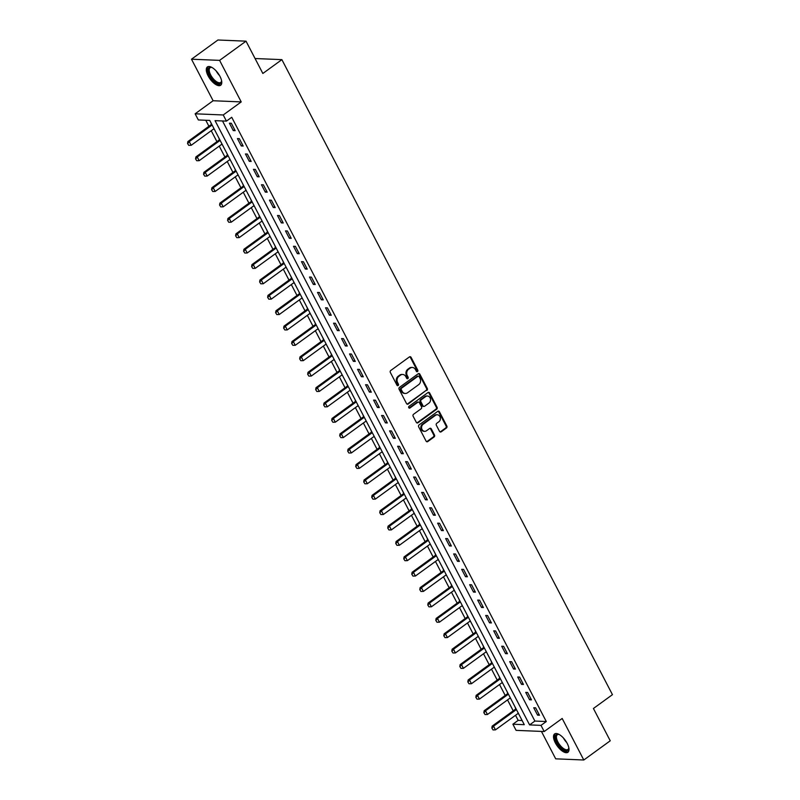 <?xml version="1.0" encoding="UTF-8"?>
<svg xmlns="http://www.w3.org/2000/svg" width="800" height="800" viewBox="0 0 800 800"><rect width="100%" height="100%" fill="white"/><g stroke="black" fill="none" stroke-linecap="round" stroke-linejoin="round"><path stroke-width="1.2" d="M417.49 371.58A1 0.85 92.4 0 0 417.78 370.2L411.1 357.37A1.42 1.21 92.4 0 0 409.43 356.91L390.75 370.49A1.42 1.21 92.4 0 0 390.34 372.45L397.02 385.28A1 0.85 92.4 0 0 398.47 384.23L397.61 382.57A4.56 3.88 92.4 0 1 398.92 376.29L400.47 375.16A4.56 3.88 92.4 0 1 402.68 374.47A4.56 3.88 92.4 0 1 405.81 376.61L406.67 378.27A1 0.85 92.4 0 0 408.13 377.22L407.26 375.55A4.56 3.88 92.4 0 1 408.57 369.28L410.13 368.14A4.56 3.88 92.4 0 1 412.33 367.46A4.56 3.88 92.4 0 1 415.46 369.6L416.33 371.26A1 0.85 92.4 0 0 417.49 371.58M416.64 371.61A1 0.85 92.4 0 0 417.02 370.17L410.34 357.34A1.42 1.21 92.4 0 0 409.74 356.75M397.33 385.63A1 0.85 92.4 0 0 397.71 384.2L396.85 382.54L397.61 382.57M406.98 378.62A1 0.85 92.4 0 0 407.37 377.18L406.5 375.52L407.26 375.55M567.18 743.36A11.32 4.92 -126 0 0 554.6 733.95A11.32 4.92 -126 0 0 555.33 742.86A11.32 4.92 -126 0 0 567.91 752.27A11.32 4.92 -126 0 0 567.18 743.36M219.96 76.34A11.32 4.92 -126 0 0 207.38 66.94A11.32 4.92 -126 0 0 208.11 75.85A11.32 4.92 -126 0 0 220.68 85.25A11.32 4.92 -126 0 0 219.96 76.34M439.53 431.36A1.42 1.21 92.4 0 0 441.2 431.81L446.44 428A1.42 1.21 92.4 0 0 446.85 426.04L439.43 411.79A1.42 1.21 92.4 0 0 437.76 411.33L419.08 424.91A1.42 1.21 92.4 0 0 418.67 426.87L426.09 441.12A1.42 1.21 92.4 0 0 427.75 441.58L434.09 436.98A1.42 1.21 92.4 0 0 434.49 435.01L431.32 428.91A1.42 1.21 92.4 0 0 429.65 428.46L426.51 430.74A3.81 3.25 92.4 0 1 424.67 431.32A3.81 3.25 92.4 0 1 421.68 428.49A3.81 3.25 92.4 0 1 423.15 424.28L435.45 415.34A3.81 3.25 92.4 0 1 437.29 414.77A3.81 3.25 92.4 0 1 440.28 417.59A3.81 3.25 92.4 0 1 438.81 421.81L436.76 423.29A1.42 1.21 92.4 0 0 436.35 425.26L439.53 431.36M541 725.37L544.2 731.53L516.09 730.36L512.89 724.21L524.29 724.68L209.73 120.43L198.34 119.95L195.13 113.8L223.24 114.97L226.45 121.12L215.05 120.65L529.6 724.9L541 725.37L546.29 721.53L231.73 117.28L226.45 121.12M246.03 41.17L219.6 60.37L191.49 59.21L217.92 40L246.03 41.17L262.85 73.47L281.88 59.64L612.45 694.66L593.42 708.49L610.24 740.79L583.8 760L562.18 718.47L544.2 731.53M191.49 59.21L213.11 100.74L241.22 101.91L219.6 60.37M241.22 101.91L223.24 114.97M426.88 390.43A1.42 1.21 92.4 0 0 427.29 388.47L419.87 374.22A1.42 1.21 92.4 0 0 418.2 373.76L399.52 387.34A1.42 1.21 92.4 0 0 399.11 389.3L406.53 403.55A1.42 1.21 92.4 0 0 408.2 404.01L426.12 390.4A1.42 1.21 92.4 0 0 426.53 388.44L419.11 374.19A1.42 1.21 92.4 0 0 418.51 373.61M429.65 393L437.07 407.26A1.42 1.21 92.4 0 1 436.66 409.22L417.98 422.79A1.42 1.21 92.4 0 1 416.31 422.34L413.13 416.24A1.42 1.21 92.4 0 1 413.54 414.28L421.12 408.77A1.42 1.21 92.4 0 0 421.53 406.81L419.42 402.76A1.42 1.21 92.4 0 0 417.76 402.31L409.87 408.04A1 0.85 92.4 0 1 408.99 406.35L427.98 392.55A1.42 1.21 92.4 0 1 429.65 393L428.89 392.97L436.31 407.23L437.07 407.26M541.42 731.41L555.69 758.83L583.8 760M222.5 120.96L534.89 721.06L546.29 721.53M229.43 123.2L233.27 130.59L235.17 130.67L231.33 123.28L229.43 123.2M237.44 138.59L241.28 145.97L243.18 146.05L239.34 138.67L237.44 138.59M245.44 153.97L249.29 161.35L251.19 161.43L247.34 154.05L245.44 153.97M253.45 169.35L257.3 176.74L259.2 176.82L255.35 169.43L253.45 169.35M261.46 184.74L265.3 192.12L267.2 192.2L263.36 184.82L261.46 184.74M269.47 200.12L273.31 207.5L275.21 207.58L271.37 200.2L269.47 200.12M277.48 215.5L281.32 222.89L283.22 222.97L279.38 215.58L277.48 215.5M285.48 230.89L289.33 238.27L291.23 238.35L287.38 230.97L285.48 230.89M293.49 246.27L297.34 253.65L299.24 253.73L295.39 246.35L293.49 246.27M301.5 261.65L305.34 269.04L307.24 269.12L303.4 261.73L301.5 261.65M309.51 277.04L313.35 284.42L315.25 284.5L311.41 277.12L309.51 277.04M317.52 292.42L321.36 299.8L323.26 299.88L319.42 292.5L317.52 292.42M325.52 307.8L329.37 315.19L331.27 315.27L327.42 307.88L325.52 307.8M333.53 323.19L337.38 330.57L339.28 330.65L335.43 323.26L333.53 323.19M341.54 338.57L345.38 345.95L347.28 346.03L343.44 338.65L341.54 338.57M349.55 353.95L353.39 361.34L355.29 361.42L351.45 354.03L349.55 353.95M357.56 369.34L361.4 376.72L363.3 376.8L359.46 369.41L357.56 369.34M365.56 384.72L369.41 392.1L371.31 392.18L367.46 384.8L365.56 384.72M373.57 400.1L377.42 407.49L379.32 407.56L375.47 400.18L373.57 400.1M381.58 415.48L385.42 422.87L387.32 422.95L383.48 415.56L381.58 415.48M389.59 430.87L393.43 438.25L395.33 438.33L391.49 430.95L389.59 430.87M397.6 446.25L401.44 453.64L403.34 453.71L399.5 446.33L397.6 446.25M405.6 461.63L409.45 469.02L411.35 469.1L407.5 461.71L405.6 461.63M413.61 477.02L417.46 484.4L419.36 484.48L415.51 477.1L413.61 477.02M421.62 492.4L425.46 499.78L427.36 499.86L423.52 492.48L421.62 492.4M429.63 507.78L433.47 515.17L435.37 515.25L431.53 507.86L429.63 507.78M437.64 523.17L441.48 530.55L443.38 530.63L439.54 523.25L437.64 523.17M445.64 538.55L449.49 545.93L451.39 546.01L447.54 538.63L445.64 538.55M453.65 553.93L457.5 561.32L459.4 561.4L455.55 554.01L453.65 553.93M461.66 569.32L465.5 576.7L467.4 576.78L463.56 569.4L461.66 569.32M469.67 584.7L473.51 592.08L475.41 592.16L471.57 584.78L469.67 584.7M477.68 600.08L481.52 607.47L483.42 607.55L479.58 600.16L477.68 600.08M485.68 615.47L489.53 622.85L491.43 622.93L487.58 615.55L485.68 615.47M493.69 630.85L497.54 638.23L499.44 638.31L495.59 630.93L493.69 630.85M501.7 646.23L505.54 653.62L507.44 653.7L503.6 646.31L501.7 646.23M509.71 661.62L513.55 669L515.45 669.08L511.61 661.69L509.71 661.62M517.72 677L521.56 684.38L523.46 684.46L519.62 677.08L517.72 677M525.72 692.38L529.57 699.77L531.47 699.84L527.62 692.46L525.72 692.38M533.73 707.77L537.58 715.15L539.48 715.23L535.63 707.84L533.73 707.77M205.79 120.26L208.91 126.27M211.23 130.73L216.92 141.65M219.24 146.11L224.93 157.04M227.25 161.49L232.94 172.42M235.26 176.88L240.94 187.8M243.26 192.26L248.95 203.19M251.27 207.64L256.96 218.57M259.28 223.02L264.97 233.95M267.29 238.41L272.98 249.34M275.3 253.79L280.98 264.72M283.3 269.17L288.99 280.1M291.31 284.56L297 295.49M299.32 299.94L305.01 310.87M307.33 315.32L313.02 326.25M315.34 330.71L321.02 341.64M323.34 346.09L329.03 357.02M331.35 361.47L337.04 372.4M339.36 376.86L345.05 387.79M347.37 392.24L353.06 403.17M355.37 407.62L361.06 418.55M363.38 423.01L369.07 433.94M371.39 438.39L377.08 449.32M379.4 453.77L385.09 464.7M387.41 469.16L393.1 480.08M395.41 484.54L401.1 495.47M403.42 499.92L409.11 510.85M411.43 515.3L417.12 526.23M419.44 530.69L425.13 541.62M427.45 546.07L433.14 557M435.45 561.45L441.14 572.38M443.46 576.84L449.15 587.77M451.47 592.22L457.16 603.15M459.48 607.6L465.17 618.53M467.49 622.99L473.18 633.92M475.49 638.37L481.18 649.3M483.5 653.75L489.19 664.68M491.51 669.14L497.2 680.07M499.52 684.52L505.21 695.45M507.53 699.9L513.22 710.83M515.53 715.29L518.18 720.36L522.13 720.53M210.78 122.43L211.44 124.35M213.79 128.86L214.62 129.81M218.78 137.81L219.45 139.73A1.45 1.24 -87.6 0 1 219.14 140.04L195.88 156.94L197.25 157L199.17 160.69L222.04 144.07M221.8 144.25L222.63 145.2M226.79 153.2L227.46 155.11M229.81 159.63L230.64 160.58M234.8 168.58L235.46 170.49A1.45 1.24 -87.6 0 1 235.16 170.81L211.9 187.71L213.26 187.77L215.18 191.46L238.06 174.84M237.82 175.01L238.64 175.96M242.81 183.96L243.47 185.88A1.45 1.24 -87.6 0 1 243.17 186.19L219.9 203.09L221.27 203.15L223.19 206.84L246.07 190.22M245.83 190.4L246.65 191.35M250.82 199.35L251.48 201.26M253.83 205.78L254.66 206.73M258.82 214.73L259.49 216.64M261.84 221.16L262.67 222.11M266.83 230.11L267.5 232.03A1.45 1.24 -87.6 0 1 267.19 232.34L243.93 249.24L245.29 249.3L247.22 252.99L270.09 236.37M269.85 236.55L270.68 237.5M274.84 245.5L275.5 247.41M277.86 251.93L278.68 252.88M282.85 260.88L283.51 262.79A1.45 1.24 -87.6 0 1 283.21 263.11L259.94 280.01L261.31 280.06L263.23 283.76L286.11 267.14M285.86 267.31L286.69 268.26M290.86 276.26L291.52 278.18A1.45 1.24 -87.6 0 1 291.21 278.49L267.95 295.39L269.32 295.45L271.24 299.14L294.11 282.52M293.87 282.7L294.7 283.65M298.86 291.65L299.53 293.56M301.88 298.08L302.71 299.03M306.87 307.03L307.54 308.94M309.89 313.46L310.72 314.41M314.88 322.41L315.54 324.33A1.45 1.24 -87.6 0 1 315.24 324.64L291.97 341.54L293.34 341.6L295.26 345.29L318.14 328.67M317.9 328.85L318.72 329.8M322.89 337.79L323.55 339.71M325.9 344.23L326.73 345.18M330.9 353.18L331.56 355.09A1.45 1.24 -87.6 0 1 331.25 355.4L307.99 372.31L309.36 372.36L311.28 376.06L334.15 359.44M333.91 359.61L334.74 360.56M338.9 368.56L339.57 370.48A1.45 1.24 -87.6 0 1 339.26 370.79L316 387.69L317.37 387.75L319.29 391.44L342.16 374.82M341.92 375L342.75 375.94M346.91 383.94L347.58 385.86M349.93 390.38L350.76 391.33M354.92 399.33L355.58 401.24M357.94 405.76L358.76 406.71M362.93 414.71L363.59 416.63A1.45 1.24 -87.6 0 1 363.29 416.94L340.02 433.84L341.39 433.9L343.31 437.59L366.19 420.97M365.94 421.14L366.77 422.09M370.94 430.09L371.6 432.01M373.95 436.53L374.78 437.48M378.94 445.48L379.61 447.39A1.45 1.24 -87.6 0 1 379.3 447.7L356.04 464.61L357.41 464.66L359.33 468.35L382.2 451.74M381.96 451.91L382.79 452.86M386.95 460.86L387.62 462.78A1.45 1.24 -87.6 0 1 387.31 463.09L364.05 479.99L365.41 480.05L367.34 483.74L390.21 467.12M389.97 467.29L390.79 468.24M394.96 476.24L395.62 478.16M397.98 482.68L398.8 483.63M402.97 491.63L403.63 493.54M405.98 498.06L406.81 499.01M410.98 507.01L411.64 508.92M413.99 513.44L414.82 514.39M418.98 522.39L419.65 524.31M422 528.83L422.83 529.78M426.99 537.78L427.66 539.69A1.45 1.24 -87.6 0 1 427.35 540L404.09 556.9L405.45 556.96L407.38 560.65L430.25 544.04M430.01 544.21L430.83 545.16M435 553.16L435.66 555.07M438.02 559.59L438.84 560.54M443.01 568.54L443.67 570.46M446.02 574.98L446.85 575.93M451.01 583.93L451.68 585.84M454.03 590.36L454.86 591.31M459.02 599.31L459.69 601.22M462.04 605.74L462.87 606.69M467.03 614.69L467.7 616.61M470.05 621.13L470.87 622.08M475.04 630.08L475.7 631.99A1.45 1.24 -87.6 0 1 475.4 632.3L452.13 649.2L453.5 649.26L455.42 652.95L478.3 636.33M478.06 636.51L478.88 637.46M483.05 645.46L483.71 647.37M486.06 651.89L486.89 652.84M491.05 660.84L491.72 662.76M494.07 667.28L494.9 668.23M499.06 676.22L499.73 678.14M502.08 682.66L502.91 683.61M507.07 691.61L507.74 693.52M510.09 698.04L510.91 698.99M515.08 706.99L515.74 708.91M518.1 713.43L518.92 714.37M281.88 59.64L255.07 58.53M518.18 720.36L512.89 724.21M213.11 100.74L195.13 113.8M534.89 721.06L529.6 724.9M233.27 130.59L234.62 129.61M241.28 145.97L242.63 144.99M249.29 161.35L250.64 160.38M257.3 176.74L258.65 175.76M265.3 192.12L266.65 191.14M273.31 207.5L274.66 206.52M281.32 222.89L282.67 221.91M289.33 238.27L290.68 237.29M297.34 253.65L298.68 252.67M305.34 269.04L306.69 268.06M313.35 284.42L314.7 283.44M321.36 299.8L322.71 298.82M329.37 315.19L330.72 314.21M337.38 330.57L338.72 329.59M345.38 345.95L346.73 344.97M353.39 361.34L354.74 360.36M361.4 376.72L362.75 375.74M369.41 392.1L370.76 391.12M377.42 407.49L378.76 406.51M385.42 422.87L386.77 421.89M393.43 438.25L394.78 437.27M401.44 453.64L402.79 452.66M409.45 469.02L410.8 468.04M417.46 484.4L418.8 483.42M425.46 499.78L426.81 498.81M433.47 515.17L434.82 514.19M441.48 530.55L442.83 529.57M449.49 545.93L450.84 544.95M457.5 561.32L458.84 560.34M465.5 576.7L466.85 575.72M473.51 592.08L474.86 591.1M481.52 607.47L482.87 606.49M489.53 622.85L490.88 621.87M497.54 638.23L498.88 637.25M505.54 653.62L506.89 652.64M513.55 669L514.9 668.02M521.56 684.38L522.91 683.4M529.57 699.77L530.92 698.79M537.58 715.15L538.92 714.17M412.33 367.46L411.57 367.42A4.56 3.88 92.4 0 0 409.37 368.11L410.13 368.14M406.5 375.52A4.56 3.88 92.4 0 1 407.81 369.24L409.37 368.11M402.68 374.47L401.92 374.44A4.56 3.88 92.4 0 0 399.71 375.13L400.47 375.16M396.85 382.54A4.56 3.88 92.4 0 1 398.16 376.26L399.71 375.13M407.13 404.14A1.42 1.21 92.4 0 0 407.44 403.98L426.12 390.4M419.11 376.6A1 0.85 92.4 0 0 417.94 376.29L401.54 388.2A1 0.85 92.4 0 0 401.26 389.57L402.17 391.33A4.56 3.88 92.4 0 0 405.3 393.47A4.56 3.88 92.4 0 0 407.5 392.78L418.71 384.63A4.56 3.88 92.4 0 0 420.02 378.35L419.11 376.6M418.42 376.14L417.66 376.1A1 0.85 92.4 0 0 417.18 376.25L417.94 376.29M405.3 393.47L404.54 393.43A4.56 3.88 92.4 0 1 401.41 391.29L400.5 389.54A1 0.85 92.4 0 1 400.78 388.17L417.18 376.25M416.91 422.92A1.42 1.21 92.4 0 0 417.22 422.76L435.9 409.19A1.42 1.21 92.4 0 0 436.31 407.23M418.44 402.09L417.68 402.06A1.42 1.21 92.4 0 0 417 402.28L409.11 408.01L409.87 408.04M428.98 403.06A3.81 3.25 92.4 0 0 430.45 398.84A3.81 3.25 92.4 0 0 427.46 396.02A3.81 3.25 92.4 0 0 425.62 396.6L421.28 399.74A1.42 1.21 92.4 0 0 420.88 401.71L422.98 405.75A1.42 1.21 92.4 0 0 424.65 406.21L428.98 403.06M427.46 396.02L426.7 395.99A3.81 3.25 92.4 0 0 424.86 396.57L425.62 396.6M423.96 406.42L423.2 406.39A1.42 1.21 92.4 0 1 422.22 405.72L420.12 401.68A1.42 1.21 92.4 0 1 420.52 399.71L424.86 396.57M428.89 392.97A1.42 1.21 92.4 0 0 428.29 392.39M437.29 414.77L436.53 414.74A3.81 3.25 92.4 0 0 434.69 415.31L435.45 415.34M424.67 431.32L423.91 431.29A3.81 3.25 92.4 0 1 420.92 428.46A3.81 3.25 92.4 0 1 422.39 424.25L434.69 415.31M426.69 441.7A1.42 1.21 92.4 0 0 426.99 441.54L433.33 436.94A1.42 1.21 92.4 0 0 433.74 434.98L430.56 428.88A1.42 1.21 92.4 0 0 429.96 428.3M440.13 431.94A1.42 1.21 92.4 0 0 440.44 431.78L445.68 427.97A1.42 1.21 92.4 0 0 446.09 426.01L438.67 411.76A1.42 1.21 92.4 0 0 438.06 411.17M211.64 124.08L211.42 124.37A1.45 1.24 -87.6 0 1 211.13 124.66L187.87 141.56L189.24 141.62L191.16 145.31L214.03 128.69M187.55 143.5L188.74 145.36L187.55 143.5L187.87 141.56M212.11 125L189.24 141.62L187.77 143.51M191.16 145.31L188.74 145.36M195.55 158.89L196.74 160.74L195.55 158.89L195.88 156.94M220.12 140.38L197.25 157L195.78 158.9M199.17 160.69L196.74 160.74M227.65 154.85L227.44 155.13A1.45 1.24 -87.6 0 1 227.15 155.42L203.89 172.33L205.25 172.38L207.18 176.07L230.05 159.46M203.56 174.27L204.75 176.13L203.56 174.27L203.89 172.33M228.13 155.76L205.25 172.38L203.79 174.28M207.18 176.07L204.75 176.13M211.57 189.65L212.76 191.51L211.57 189.65L211.9 187.71M236.14 171.15L213.26 187.77L211.8 189.66M215.18 191.46L212.76 191.51M219.58 205.04L220.77 206.89L219.58 205.04L219.9 203.09M244.14 186.53L221.27 203.15L219.81 205.05M223.19 206.84L220.77 206.89M221.58 80.65A9.79 4.25 54 0 1 221.58 81.22A9.79 4.25 54 0 1 216.06 82.57A9.79 4.25 54 0 1 208.58 72.45A9.79 4.25 54 0 1 211.49 67.33A9.79 4.25 54 0 1 212.03 67.51M211.9 67.46A9.07 3.94 -126 0 0 210.08 67.76A9.07 3.94 -126 0 0 210.3 74.16A9.07 3.94 -126 0 0 216.5 81.66A9.07 3.94 -126 0 0 220.74 82.43A9.07 3.94 -126 0 0 221.58 80.79M207.98 66.63A11.25 4.89 -126 0 0 208.71 74.69A11.25 4.89 -126 0 0 216.23 83.62A11.25 4.89 -126 0 0 221.17 84.77M568.8 747.67A9.79 4.25 54 0 1 568.81 748.23A9.79 4.25 54 0 1 564.29 750.17A9.79 4.25 54 0 1 556.98 742.28A9.79 4.25 54 0 1 558.72 734.35A9.79 4.25 54 0 1 559.26 734.53M559.13 734.48A9.07 3.94 -126 0 0 557.3 734.77A9.07 3.94 -126 0 0 557.88 741.91A9.07 3.94 -126 0 0 567.96 749.45A9.07 3.94 -126 0 0 568.81 747.81M555.21 733.64A11.25 4.89 -126 0 0 556.22 742.25A11.25 4.89 -126 0 0 568.39 751.79M251.67 201L251.46 201.28A1.45 1.24 -87.6 0 1 251.17 201.57L227.91 218.47L229.28 218.53L231.2 222.22L254.07 205.61M227.59 220.42L228.78 222.28L227.59 220.42L227.91 218.47M252.15 201.91L229.28 218.53L227.81 220.43M231.2 222.22L228.78 222.28M259.68 216.38L259.47 216.67A1.45 1.24 -87.6 0 1 259.18 216.96L235.92 233.86L237.29 233.91L239.21 237.61L262.08 220.99M235.59 235.8L236.78 237.66L235.59 235.8L235.92 233.86M260.16 217.3L237.29 233.91L235.82 235.81M239.21 237.61L236.78 237.66M243.6 251.19L244.79 253.04L243.6 251.19L243.93 249.24M268.17 232.68L245.29 249.3L243.83 251.2M247.22 252.99L244.79 253.04M275.7 247.15L275.49 247.43A1.45 1.24 -87.6 0 1 275.2 247.72L251.94 264.62L253.3 264.68L255.22 268.37L278.1 251.75M251.61 266.57L252.8 268.42L251.61 266.57L251.94 264.62M276.18 248.06L253.3 264.68L251.84 266.58M255.22 268.37L252.8 268.42M259.62 281.95L260.81 283.81L259.62 281.95L259.94 280.01M284.18 263.45L261.31 280.06L259.85 281.96M263.23 283.76L260.81 283.81M267.63 297.34L268.82 299.19L267.63 297.34L267.95 295.39M292.19 278.83L269.32 295.45L267.85 297.35M271.24 299.14L268.82 299.19M299.72 293.3L299.51 293.58A1.45 1.24 -87.6 0 1 299.22 293.87L275.96 310.77L277.33 310.83L279.25 314.52L302.12 297.9M275.63 312.72L276.82 314.57L275.63 312.72L275.96 310.77M300.2 294.21L277.33 310.83L275.86 312.73M279.25 314.52L276.82 314.57M307.73 308.68L307.52 308.96A1.45 1.24 -87.6 0 1 307.23 309.26L283.97 326.16L285.33 326.21L287.26 329.91L310.13 313.29M283.64 328.1L284.83 329.96L283.64 328.1L283.97 326.16M308.21 309.6L285.33 326.21L283.87 328.11M287.26 329.91L284.83 329.96M291.65 343.49L292.84 345.34L291.65 343.49L291.97 341.54M316.22 324.98L293.34 341.6L291.88 343.49M295.26 345.29L292.84 345.34M323.75 339.45L323.54 339.73A1.45 1.24 -87.6 0 1 323.25 340.02L299.98 356.92L301.35 356.98L303.27 360.67L326.15 344.05M299.66 358.87L300.85 360.72L299.66 358.87L299.98 356.92M324.22 340.36L301.35 356.98L299.89 358.88M303.27 360.67L300.85 360.72M307.67 374.25L308.86 376.11L307.67 374.25L307.99 372.31M332.23 355.75L309.36 372.36L307.89 374.26M311.28 376.06L308.86 376.11M315.67 389.63L316.86 391.49L315.67 389.63L316 387.69M340.24 371.13L317.37 387.75L315.9 389.64M319.29 391.44L316.86 391.49M347.77 385.6L347.56 385.88A1.45 1.24 -87.6 0 1 347.27 386.17L324.01 403.07L325.37 403.13L327.3 406.82L350.17 390.2M323.68 405.02L324.87 406.87L323.68 405.02L324.01 403.07M348.25 386.51L325.37 403.13L323.91 405.03M327.3 406.82L324.87 406.87M355.78 400.98L355.57 401.26A1.45 1.24 -87.6 0 1 355.28 401.55L332.01 418.46L333.38 418.51L335.3 422.2L358.18 405.59M331.69 420.4L332.88 422.26L331.69 420.4L332.01 418.46M356.26 401.89L333.38 418.51L331.92 420.41M335.3 422.2L332.88 422.26M339.7 435.78L340.89 437.64L339.7 435.78L340.02 433.84M364.26 417.28L341.39 433.9L339.93 435.79M343.31 437.59L340.89 437.64M371.79 431.74L371.58 432.03A1.45 1.24 -87.6 0 1 371.29 432.32L348.03 449.22L349.4 449.28L351.32 452.97L374.19 436.35M347.71 451.17L348.9 453.02L347.71 451.17L348.03 449.22M372.27 432.66L349.4 449.28L347.93 451.18M351.32 452.97L348.9 453.02M355.71 466.55L356.9 468.41L355.71 466.55L356.04 464.61M380.28 448.04L357.41 464.66L355.94 466.56M359.33 468.35L356.9 468.41M363.72 481.93L364.91 483.79L363.72 481.93L364.05 479.99M388.29 463.43L365.41 480.05L363.95 481.94M367.34 483.74L364.91 483.79M395.82 477.89L395.61 478.18A1.45 1.24 -87.6 0 1 395.32 478.47L372.05 495.37L373.42 495.43L375.34 499.12L398.22 482.5M371.73 497.32L372.92 499.17L371.73 497.32L372.05 495.37M396.3 478.81L373.42 495.43L371.96 497.33M375.34 499.12L372.92 499.17M403.83 493.28L403.62 493.56A1.45 1.24 -87.6 0 1 403.33 493.85L380.06 510.75L381.43 510.81L383.35 514.5L406.23 497.89M379.74 512.7L380.93 514.56L379.74 512.7L380.06 510.75M404.3 494.19L381.43 510.81L379.97 512.71M383.35 514.5L380.93 514.56M411.83 508.66L411.62 508.95A1.45 1.24 -87.6 0 1 411.33 509.24L388.07 526.14L389.44 526.19L391.36 529.89L414.23 513.27M387.75 528.08L388.94 529.94L387.75 528.08L388.07 526.14M412.31 509.58L389.44 526.19L387.97 528.09M391.36 529.89L388.94 529.94M419.84 524.04L419.63 524.33A1.45 1.24 -87.6 0 1 419.34 524.62L396.08 541.52L397.45 541.58L399.37 545.27L422.24 528.65M395.75 543.47L396.94 545.32L395.75 543.47L396.08 541.52M420.32 524.96L397.45 541.58L395.98 543.48M399.37 545.27L396.94 545.32M403.76 558.85L404.95 560.71L403.76 558.85L404.09 556.9M428.33 540.34L405.45 556.96L403.99 558.86M407.38 560.65L404.95 560.71M435.86 554.81L435.65 555.1A1.45 1.24 -87.6 0 1 435.36 555.39L412.09 572.29L413.46 572.34L415.38 576.04L438.26 559.42M411.77 574.23L412.96 576.09L411.77 574.23L412.09 572.29M436.34 555.73L413.46 572.34L412 574.24M415.38 576.04L412.96 576.09M443.87 570.19L443.66 570.48A1.45 1.24 -87.6 0 1 443.37 570.77L420.1 587.67L421.47 587.73L423.39 591.42L446.27 574.8M419.78 589.62L420.97 591.47L419.78 589.62L420.1 587.67M444.34 571.11L421.47 587.73L420.01 589.63M423.39 591.42L420.97 591.47M451.87 585.58L451.66 585.86A1.45 1.24 -87.6 0 1 451.37 586.15L428.11 603.05L429.48 603.11L431.4 606.8L454.27 590.18M427.79 605L428.97 606.85L427.79 605L428.11 603.05M452.35 586.49L429.48 603.11L428.01 605.01M431.4 606.8L428.97 606.85M459.88 600.96L459.67 601.25A1.45 1.24 -87.6 0 1 459.38 601.54L436.12 618.44L437.49 618.49L439.41 622.19L462.28 605.57M435.79 620.38L436.98 622.24L435.79 620.38L436.12 618.44M460.36 601.88L437.49 618.49L436.02 620.39M439.41 622.19L436.98 622.24M467.89 616.34L467.68 616.63A1.45 1.24 -87.6 0 1 467.39 616.92L444.13 633.82L445.49 633.88L447.42 637.57L470.29 620.95M443.8 635.77L444.99 637.62L443.8 635.77L444.13 633.82M468.37 617.26L445.49 633.88L444.03 635.78M447.42 637.57L444.99 637.62M451.81 651.15L453 653L451.81 651.15L452.13 649.2M476.38 632.64L453.5 649.26L452.04 651.16M455.42 652.95L453 653M483.91 647.11L483.7 647.39A1.45 1.24 -87.6 0 1 483.41 647.69L460.14 664.59L461.51 664.64L463.43 668.34L486.31 651.72M459.82 666.53L461.01 668.39L459.82 666.53L460.14 664.59M484.38 648.03L461.51 664.64L460.05 666.54M463.43 668.34L461.01 668.39M491.91 662.49L491.7 662.78A1.45 1.24 -87.6 0 1 491.41 663.07L468.15 679.97L469.52 680.03L471.44 683.72L494.31 667.1M467.83 681.92L469.01 683.77L467.83 681.92L468.15 679.97M492.39 663.41L469.52 680.03L468.05 681.92M471.44 683.72L469.01 683.77M499.92 677.88L499.71 678.16A1.45 1.24 -87.6 0 1 499.42 678.45L476.16 695.35L477.53 695.41L479.45 699.1L502.32 682.48M475.83 697.3L477.02 699.15L475.83 697.3L476.16 695.35M500.4 678.79L477.53 695.41L476.06 697.31M479.45 699.1L477.02 699.15M507.93 693.26L507.72 693.54A1.45 1.24 -87.6 0 1 507.43 693.83L484.17 710.74L485.53 710.79L487.46 714.49L510.33 697.87M483.84 712.68L485.03 714.54L483.84 712.68L484.17 710.74M508.41 694.17L485.53 710.79L484.07 712.69M487.46 714.49L485.03 714.54M515.94 708.64L515.73 708.93A1.45 1.24 -87.6 0 1 515.44 709.22L492.17 726.12L493.54 726.18L495.46 729.87L518.34 713.25M491.85 728.06L493.04 729.92L491.85 728.06L492.17 726.12M516.42 709.56L493.54 726.18L492.08 728.07M495.46 729.87L493.04 729.92M417.02 370.17L417.78 370.2M397.71 384.2L398.47 384.23M407.37 377.18L408.13 377.22M407.81 369.24L408.57 369.28M398.16 376.26L398.92 376.29M410.34 357.34L411.1 357.37M407.44 403.98L408.2 404.01M419.11 374.19L419.87 374.22M426.53 388.44L427.29 388.47M400.78 388.17L401.54 388.2M400.5 389.54L401.26 389.57M401.41 391.29L402.17 391.33M435.9 409.19L436.66 409.22M417.22 422.76L417.98 422.79M417 402.28L417.76 402.31M420.52 399.71L421.28 399.74M420.12 401.68L420.88 401.71M422.22 405.72L422.98 405.75M422.39 424.25L423.15 424.28M430.56 428.88L431.32 428.91M433.74 434.98L434.49 435.01M433.33 436.94L434.09 436.98M426.99 441.54L427.75 441.58M438.67 411.76L439.43 411.79M446.09 426.01L446.85 426.04M445.68 427.97L446.44 428M440.44 431.78L441.2 431.81M211.13 124.66L211.95 124.69M219.14 140.04L219.96 140.07M227.15 155.42L227.97 155.46M235.16 170.81L235.98 170.84M243.17 186.19L243.98 186.22M219.54 75.57A9.07 3.94 54 0 1 216.23 71.02M566.76 742.58A9.07 3.94 54 0 1 563.46 738.04M251.17 201.57L251.99 201.61M259.18 216.96L260 216.99M267.19 232.34L268.01 232.37M275.2 247.72L276.02 247.76M283.21 263.11L284.02 263.14M291.21 278.49L292.03 278.52M299.22 293.87L300.04 293.91M307.23 309.26L308.05 309.29M315.24 324.64L316.06 324.67M323.25 340.02L324.06 340.06M331.25 355.4L332.07 355.44M339.26 370.79L340.08 370.82M347.27 386.17L348.09 386.21M355.28 401.55L356.1 401.59M363.29 416.94L364.1 416.97M371.29 432.32L372.11 432.35M379.3 447.7L380.12 447.74M387.31 463.09L388.13 463.12M395.32 478.47L396.14 478.5M403.33 493.85L404.14 493.89M411.33 509.24L412.15 509.27M419.34 524.62L420.16 524.65M427.35 540L428.17 540.04M435.36 555.39L436.18 555.42M443.37 570.77L444.18 570.8M451.37 586.15L452.19 586.19M459.38 601.54L460.2 601.57M467.39 616.92L468.21 616.95M475.4 632.3L476.22 632.34M483.41 647.69L484.22 647.72M491.41 663.07L492.23 663.1M499.42 678.45L500.24 678.49M507.43 693.83L508.25 693.87M515.44 709.22L516.26 709.25"/></g></svg>
